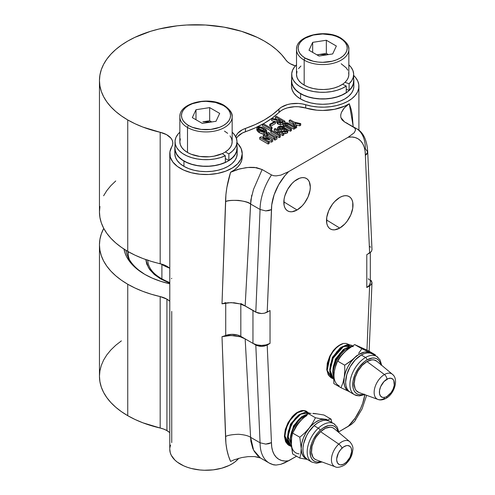 <?xml version="1.0" encoding="UTF-8"?>
<svg xmlns="http://www.w3.org/2000/svg" width="495" height="495" viewBox="0 0 495 495"><rect width="100%" height="100%" fill="white"/><g stroke="black" fill="none" stroke-linecap="round" stroke-linejoin="round"><path stroke-width="0.74" d="M307.556 459.614L304.747 456.879L303.584 454.274L302.99 451.143L302.996 447.598L303.602 443.774L306.492 435.891L308.67 432.135L314.059 425.712A22.133 12.777 120 0 0 307.5 459.583L311.77 462.052A22.133 12.777 -60 0 1 318.328 428.175L314.059 425.712L317.072 423.293L320.141 421.53L323.148 420.49L325.976 420.218L329.689 421.276M334.929 424.425A22.133 12.777 120 0 0 318.328 428.175A2.011 0.78 47.2 0 1 320.16 430.334A20.122 11.62 -60 0 1 338.104 431.912L336.823 428.738L335.282 426.944L333.314 425.799L330.994 425.341L328.42 425.589L322.895 428.132L320.16 430.334L317.58 433.051L313.279 439.591L311.726 443.161L310.105 450.227L310.637 456.303L311.695 458.667L313.242 460.455L315.21 461.606L317.524 462.064L320.97 461.588A20.122 11.62 -60 0 1 310.037 452.399A20.122 11.62 -60 0 1 320.16 430.334A2.011 0.78 -132.8 0 0 318.328 428.175A22.133 12.777 120 0 0 310.742 461.334M350.219 442.134A14.578 8.415 120 0 0 338.766 444.108A4.022 1.553 47.2 0 1 342.02 448.167A10.593 6.119 -60 0 1 351.357 448.569A10.593 6.119 -60 0 1 346.339 462.237L349.959 457.368L351.636 451.768L351.357 448.569L350.794 447.319L349.984 446.379L347.725 445.537L346.37 445.667L343.462 447.004L340.665 449.596L338.401 453.036L336.724 458.636L336.724 460.338L337.565 463.085L339.415 464.632L340.634 464.873L343.431 464.242L346.339 462.237A4.022 1.553 47.2 0 1 346.222 463.555A4.022 1.553 -132.8 0 0 346.339 462.237A10.593 6.119 -60 0 1 337.008 461.835A10.593 6.119 -60 0 1 342.02 448.167A4.022 1.553 -132.8 0 0 338.766 444.108A14.578 8.415 -60 0 1 349.724 441.658L334.187 428.627A18.111 10.457 120 0 0 320.568 431.671A18.111 10.457 120 0 0 311.702 448.074A18.111 10.457 120 0 0 316.169 459.83L335.22 466.779A14.578 8.415 -60 0 1 331.625 457.312A14.578 8.415 -60 0 1 338.766 444.108L320.568 431.671L338.766 444.108A14.578 8.415 120 0 0 334.36 466.364M361.282 354.995A22.133 12.777 120 0 0 346.822 374.505A22.133 12.777 120 0 0 350.213 392.238L348.27 390.623L346.822 388.334L345.931 385.457L345.634 382.109L346.822 374.505L350.213 366.677L355.292 359.834L361.282 354.995L364.339 353.585L367.271 352.916L369.975 353.022L372.351 353.9A22.133 12.777 120 0 0 361.282 354.995L365.551 357.464L361.282 354.995M364.072 394.379A22.133 12.777 -60 0 1 354.482 394.701A22.133 12.777 -60 0 1 351.091 376.967A22.133 12.777 -60 0 1 365.551 357.464A22.133 12.777 120 0 0 351.524 375.606A22.133 12.777 120 0 0 353.096 393.674M363.689 394.237A20.122 11.62 -60 0 1 352.842 382.604A20.122 11.62 -60 0 1 366.974 359.927A2.011 1.163 -120 0 0 365.551 357.464A2.011 1.163 60 0 1 366.974 359.927L364.196 361.845L359.067 367.259L355.144 374.059L353.015 381.206L353.015 387.616L353.826 390.233L355.144 392.312L356.914 393.785L359.067 394.583L361.529 394.676L364.196 394.076M393.191 375.086A14.578 8.415 120 0 0 384.448 374.542A4.022 2.326 60 0 1 386.892 379.207A10.593 6.119 -60 0 1 394.385 383.532A10.593 6.119 -60 0 1 386.892 396.507L391.056 392.646L393.123 389.064L394.243 385.302L393.816 380.55L393.123 379.455L391.056 378.26L388.352 378.526L384.027 381.521L380.661 386.644L379.547 390.413L379.547 393.785L380.661 396.26L382.734 397.454L385.432 397.188L386.892 396.507A4.022 2.326 60 0 1 386.069 398.345A4.022 2.326 -120 0 0 386.892 396.507A10.593 6.119 -60 0 1 379.399 392.182A10.593 6.119 -60 0 1 386.892 379.207A4.022 2.326 -120 0 0 384.448 374.542A14.578 8.415 -60 0 1 392.436 374.313L376.899 361.282A18.111 10.457 120 0 0 366.974 361.567A18.111 10.457 120 0 0 354.909 378.359A18.111 10.457 120 0 0 358.881 392.486L377.933 399.434A14.578 8.415 -60 0 1 374.74 388.061A14.578 8.415 -60 0 1 384.448 374.542L366.974 361.567L384.448 374.542A14.578 8.415 120 0 0 375.006 387.127A14.578 8.415 120 0 0 376.881 398.896M384.448 398.351A14.578 8.415 -60 0 1 377.933 399.434C380.191 400.356 382.895 399.997 386.063 398.351A4.022 2.326 60 0 1 384.448 398.351M125.934 250.309A70.426 40.658 0 0 0 145.542 274.793A70.426 40.658 180 0 1 125.934 250.309M123.954 248.911L124.994 252.97L126.726 256.948L132.159 264.528L135.816 268.049L144.818 274.385A72.437 41.821 180 0 1 123.985 249.084M166.933 299.159A20.122 11.62 180 0 1 169.785 301.232L166.933 299.159L166.933 430.594L166.933 299.159L160.176 296.585A96.587 55.762 180 0 1 127.747 284.241L127.747 415.682A96.587 55.762 0 0 0 160.176 428.026L160.176 296.585A20.122 11.62 180 0 1 166.933 299.159M169.785 432.667A20.122 11.62 0 0 0 166.933 430.594L163.783 429.115L142.876 422.804L134.999 419.463L127.747 415.682L127.747 284.241A96.587 55.762 180 0 1 99.458 244.808A96.587 55.762 180 0 1 103.746 228.381L101.314 233.931L99.922 239.345L99.458 244.808L99.922 250.278L101.314 255.692L103.616 261.001L106.809 266.149L110.861 271.099L115.737 275.789L121.38 280.189L127.747 284.241L134.999 288.022L142.876 291.363L151.297 294.228L160.176 296.585L160.176 428.026A20.122 11.62 0 0 1 166.933 430.594L169.785 432.667M171.74 311.417L171.74 442.579M99.458 244.808L99.458 376.25A96.587 55.762 0 0 0 127.747 415.682L121.38 411.623L115.737 407.23L110.861 402.534L106.809 397.59L103.616 392.436L101.314 387.127L99.922 381.713L99.458 376.25L99.922 370.786L101.314 365.372L103.616 360.063L106.809 354.909L110.861 349.965L115.737 345.269L121.38 340.876M331.056 377.747L329.2 375.965L327.634 372.704L327.133 369.883L327.863 362.507L330.165 356.375L329.794 356.159L327.3 363.082L326.756 369.66L328.272 374.913L331.242 377.852M332.665 378.428L331.644 378.056L326.756 369.66L329.794 356.159L330.165 356.375L332.628 352.223L336.272 347.911L339.861 345.077L343.412 343.456L346.215 343.412L349.13 344.631L346.215 343.412L343.412 343.456C340.931 344.192 338.555 345.677 336.272 347.911L332.628 352.223L330.165 356.375L327.189 370.439L332.832 378.582L332.077 378.298M333.741 377.283L332.782 373.137L335.814 359.636L344.78 348.82L351.877 346.351L349.829 346.531L344.78 348.82L339.848 353.411L335.814 359.636L336.65 360.119L333.785 367.698L333.253 371.361L333.772 376.627A19.169 11.063 -60 0 1 336.65 360.119L335.814 359.636C334.936 361.109 334.051 363.677 333.154 367.358L332.758 372.834L333.797 377.4M331.285 376.652L333.71 379.269L329.769 371.399L332.801 357.897L330.314 364.821L329.769 371.399L331.285 376.652M353.325 346.574L343.592 346.395L333.178 358.12L330.091 370.47L333.71 379.22L331.706 376.949L330.14 371.572L330.654 365.18L333.178 358.12L332.801 357.897L333.178 358.12L337.058 352.081L342.002 347.397L346.915 345.071L349.687 344.867L352.1 345.64L351.184 345.145L346.816 344.792L341.767 347.075L336.835 351.673L332.801 357.897L341.767 347.075L351.184 345.145L352.496 345.949M350.045 347.614L345.993 349.519L343.363 351.506L340.869 354.005L336.65 360.119A19.169 11.063 -60 0 1 350.039 347.614M351.611 345.386L352.793 346.11M290.522 446.162L287.861 444.615L286.432 442.858L285.126 439.492L284.774 436.559L285.281 431.275L286.784 426.35L289.297 421.369L293.114 416.351L297.575 412.644L297.198 412.428C296.016 413.04 294.346 414.47 292.199 416.722L287.991 422.761L285.238 429.641L284.396 436.336L285.615 441.837L288.931 445.432L284.396 436.336L287.991 422.761L297.198 412.428L300.743 410.813L297.198 412.428L297.575 412.644L290.546 419.482L286.067 428.33L284.804 437.221L287.818 444.578M289.117 445.543L288.746 445.327M290.41 439.189L290.714 442.493A19.169 11.063 -60 0 1 304.054 416.388L303.218 415.905C302.055 416.437 300.211 418.077 297.681 420.824L294.191 425.91L291.71 431.603L290.41 439.189M291.475 446.898L287.409 438.075L291.004 424.5L300.211 414.167L309.604 413.115L305.205 412.255L300.211 414.167L300.583 414.383L293.176 421.765L288.876 430.724L287.96 440.284L291.468 446.849L289.043 443.873L287.781 438.23L288.597 431.733L291.406 424.673L295.49 418.789L300.583 414.383L300.211 414.167C299.023 414.779 297.359 416.208 295.212 418.461L291.004 424.5L288.251 431.38L287.409 438.075L288.628 443.576L291.753 447.065M308.218 413.993L303.218 415.905L304.054 416.388A19.169 11.063 -60 0 1 306.17 415.361M300.583 414.383L305.421 412.496L309.412 412.997M337.739 360.614A17.102 9.875 120 0 0 335.134 367.599L337.739 360.614L341.507 355.156L344.031 352.669A17.102 9.875 120 0 0 337.739 360.614M301.071 420.23A17.102 9.875 120 0 0 293.486 431.349L297.334 424.302L301.071 420.23M342.806 353.993L346.976 349.977L354.68 344.588L361.845 348.728L373.026 353.906L368.373 352.056L364.722 352.044L358.677 354.562L354.661 357.761A22.133 12.777 -60 0 1 369.988 352.582A22.133 12.777 -60 0 1 371.46 353.467L354.68 344.588L368.175 350.683L375.334 354.822L373.026 353.906L375.334 354.822L375.383 355.651L375.334 354.822L368.175 350.683L354.68 344.588L349.414 348.072L344.699 352.013L340.739 356.394L337.522 361.047L340.739 356.394L344.699 352.013A22.133 12.777 120 0 0 337.93 361.059M312.834 413.387L314.727 413.511L312.834 413.387M308.298 413.616L311.145 413.375L308.298 413.616L315.464 417.755L312.617 423.157L305.792 433.038L303.305 438.217L301.746 443.483L301.208 448.464L301.746 452.838L303.305 456.291L306.683 459.032A22.133 12.777 -60 0 1 301.208 448.464A22.133 12.777 -60 0 1 309.035 428.299A22.133 12.777 -60 0 1 324.689 419.259L320.915 419.636L318.904 420.335L314.82 422.693L310.872 426.189L304.71 432.995L299.815 437.227L301.208 448.464L300.83 453.531L299.815 458.092L307.197 459.397L299.815 458.092L300.83 453.531L301.208 448.464L299.815 437.227L304.71 432.995L309.035 428.299L312.617 423.157L315.464 417.755L320.358 418.69L315.464 417.755L308.298 413.616L303.404 417.848L299.079 422.544L295.496 427.686L292.65 433.088L299.815 437.227L292.65 433.088L291.629 437.648L291.252 442.716L292.65 453.958L299.815 458.092L292.65 453.958L291.351 445.432L291.629 437.648L292.65 433.088L297.179 425.081L301.158 420.131L308.298 413.616M168.362 282.534L169.785 283.053L168.362 282.534A2.011 0.903 -69.2 0 1 169.08 282.298A2.011 0.903 110.8 0 0 168.362 282.534L160.696 278.951L154.397 274.57L149.688 269.565L146.767 264.126L145.79 259.572L148.512 267.795L154.162 274.366L168.362 282.534M161.896 264.528L161.896 278.957L161.896 264.528L169.476 268.092A48.293 27.881 180 0 1 161.896 264.528A48.293 27.881 180 0 1 160.813 263.885L161.896 264.528M353.665 74.436A30.987 17.888 180 0 1 349.105 83.773L349.105 90.35L346.253 89.335L349.105 90.35A30.987 17.888 0 0 0 353.665 81.007L353.665 74.436A30.987 17.888 180 0 0 348.839 64.845L351.122 67.339L352.941 70.593L353.659 73.99L353.238 77.399L351.704 80.704L349.105 83.773L344.99 82.319A26.161 15.104 180 0 1 342.577 84.237A26.161 15.104 0 0 0 344.99 82.319A26.161 15.104 0 0 0 348.839 74.436L348.839 49.463A26.161 15.104 180 0 1 332.689 63.416A26.161 15.104 180 0 1 304.184 60.143L304.184 85.115A26.161 15.104 0 0 0 342.577 84.237L346.253 86.05L341.996 88.426L337.027 90.288L331.539 91.575L325.729 92.237L319.807 92.249L313.991 91.606L308.484 90.338L303.503 88.487L299.221 86.124L295.8 83.339L293.356 80.221L291.982 76.892L291.734 73.477L292.613 70.098L294.593 66.874L296.517 64.845A30.987 17.888 180 0 0 291.691 74.436A30.987 17.888 180 0 0 311.961 91.222A30.987 17.888 180 0 0 346.253 86.05L346.253 92.621L346.253 86.05L342.577 84.237L338.679 86.384L334.1 88.023L329.039 89.081L323.711 89.527L318.335 89.329L313.149 88.5L308.36 87.077L304.184 85.115L304.184 60.143A26.161 15.104 0 0 0 331.037 63.775A26.161 15.104 0 0 0 348.598 51.492M341.173 38.783A26.161 15.104 180 0 1 348.839 49.463C349.377 45.967 346.717 42.162 340.838 38.047A1.609 0.928 120 0 0 340.034 38.127A24.552 14.176 180 0 1 340.034 58.169A24.552 14.176 180 0 1 305.316 58.169A1.609 0.928 120 0 0 304.184 60.143A1.609 0.928 -60 0 1 305.316 58.169A24.552 14.176 180 0 1 305.316 38.127A24.552 14.176 180 0 1 340.034 38.127A1.609 0.928 -60 0 1 340.838 38.047A1.609 0.928 -60 0 1 341.173 38.783M319.504 54.45L327.381 54.753L322.678 54.209L316.942 54.846L326.341 53.392L319.504 54.45M291.487 81.007A31.191 18.006 180 0 0 300.626 93.741L305.347 95.981L310.742 97.645L316.596 98.666L322.678 99.012L328.76 98.666L334.614 97.645L340.003 95.981L344.73 93.741L348.61 91.012L351.493 87.9L353.269 84.521L353.869 81.007L353.665 78.965A31.191 18.006 180 0 1 353.869 81.007A31.191 18.006 180 0 1 334.614 97.645A31.191 18.006 180 0 1 300.626 93.741L300.626 98.994A31.191 18.006 0 0 0 334.614 102.898A31.191 18.006 0 0 0 353.869 86.266L353.269 89.774L351.493 93.153L348.61 96.265L344.73 98.994L340.003 101.234L334.614 102.898L328.76 103.925L322.678 104.272L316.596 103.925L310.742 102.898L305.347 101.234L300.626 98.994L300.626 93.741L296.746 91.012L293.863 87.9L292.087 84.521L291.487 81.007L291.691 78.965A31.191 18.006 180 0 0 291.487 81.007L291.487 86.266A31.191 18.006 0 0 0 300.626 98.994L296.746 96.265L293.863 93.153L292.087 89.774L291.487 86.266M284.068 131.02L285.924 131.194M264.342 41.085A96.587 55.762 180 0 1 285.726 59.808L281.643 54.679L276.68 49.816L270.895 45.268L264.342 41.085L257.32 37.41L241.572 31.334L224.08 27.151L205.512 25.016L186.578 25.016L177.204 25.82L159.081 28.995L150.511 31.334L134.77 37.41L127.747 41.085L121.38 45.138L115.737 49.531L110.861 54.227L106.809 59.171L103.616 64.325L101.314 69.634L99.922 75.048L99.458 80.512A96.587 55.762 180 0 1 159.081 28.995A96.587 55.762 180 0 1 264.342 41.085M127.747 119.945A96.587 55.762 180 0 1 99.458 80.512L99.922 85.982L101.314 91.396L103.616 96.698L106.809 101.852L110.861 106.802L115.737 111.493L121.38 115.892L127.747 119.945L127.747 251.38L127.747 119.945L134.999 123.725L142.876 127.067L160.176 132.289A96.587 55.762 180 0 1 127.747 119.945M99.458 80.512L99.458 211.953A96.587 55.762 0 0 0 127.747 251.38L134.999 255.166L142.876 258.508L151.297 261.372L163.573 264.738L166.58 266.1L169.785 268.37A20.122 11.62 0 0 0 160.176 263.73L160.176 132.289A20.122 11.62 180 0 1 172.829 143.08A20.122 11.62 180 0 1 171.74 146.842L169.909 151.897L170.274 157.051L172.817 162.001L177.377 166.438L183.688 170.094L191.355 172.749L199.912 174.24L208.847 174.469L217.602 173.436L225.652 171.19L232.508 167.879L237.749 163.697L241.053 158.901L242.222 153.784L241.189 148.661L238.008 143.835A20.122 11.62 180 0 1 236.994 142.541L238.008 143.835A36.222 20.914 180 0 1 242.222 153.623A36.222 20.914 180 0 1 206.007 174.537A36.222 20.914 180 0 1 169.785 153.623A36.222 20.914 180 0 1 171.74 146.842L172.631 144.701L172.804 142.498L172.254 140.314L170.998 138.235L166.58 134.659L160.176 132.289L160.176 263.73A96.587 55.762 0 0 1 127.747 251.38L121.38 247.327L115.737 242.934L110.861 238.237L106.809 233.294L103.616 228.139L101.314 222.83L99.922 217.416L99.458 211.953L99.922 206.483M295.447 65.897A20.122 11.62 180 0 1 290.181 63.706A20.122 11.62 180 0 1 285.726 59.808L287.607 61.887L290.181 63.706L295.447 65.897M339.749 228.065A18.73 10.816 -60 0 1 330.184 228.869A18.73 10.816 -60 0 1 327.572 213.797A18.73 10.816 -60 0 1 339.749 197.474A18.73 10.816 -60 0 1 348.907 196.435A18.73 10.816 -60 0 1 352.044 211.371A18.73 10.816 -60 0 1 339.749 228.065L326.514 219.947L339.749 228.065L344.823 223.975L347.113 221.24L350.763 214.91L352.743 208.253L352.743 202.288L351.988 199.856L350.763 197.913L349.117 196.552L347.113 195.803L344.823 195.717L342.336 196.28L339.749 197.474L334.682 201.57L332.393 204.305L328.736 210.635L326.762 217.286L326.762 223.257L327.517 225.689L328.736 227.626L330.388 228.993L332.393 229.736L334.682 229.829L339.749 228.065M297.068 209.991A18.73 10.816 -60 0 1 287.496 210.796A18.73 10.816 -60 0 1 284.885 195.723A18.73 10.816 -60 0 1 297.068 179.407A18.73 10.816 -60 0 1 306.226 178.361A18.73 10.816 -60 0 1 309.356 193.297A18.73 10.816 -60 0 1 297.068 209.991L283.827 201.873L297.068 209.991L302.136 205.901L304.425 203.167L308.082 196.837L310.056 190.185L310.309 187.054L309.307 181.783L308.082 179.846L306.43 178.478L304.425 177.736L302.136 177.643L299.648 178.206L294.482 181.189L292.001 183.496L287.7 189.294L284.829 195.909L284.074 199.213L284.074 205.184L284.829 207.615L286.054 209.552L287.7 210.919L289.705 211.662L292.001 211.755L297.068 209.991M202.832 121.813L210.703 122.11L206.007 121.572L202.832 121.813L209.67 120.755L209.67 107.613L219.681 113.392L216.018 121.287L202.337 123.404L192.326 117.624L195.989 109.729L209.67 107.613L195.989 109.729L192.326 117.624L202.337 123.404L216.018 121.287L219.681 113.392L209.67 107.613L209.67 120.755L202.832 121.813M180.347 138.847L179.846 141.793L180.347 144.744L181.838 147.572L184.251 150.183L187.506 152.472L187.506 127.5L187.506 152.472A26.161 15.104 0 0 0 222.304 153.605A26.161 15.104 0 0 0 225.305 151.99A26.161 15.104 0 0 0 232.161 141.793L232.161 116.82C232.706 113.324 230.039 109.519 224.167 105.404A1.609 0.928 -60 0 1 224.501 106.14A26.161 15.104 180 0 1 232.161 116.82A26.161 15.104 180 0 1 216.012 130.773A26.161 15.104 180 0 1 187.506 127.5A1.609 0.928 -60 0 1 188.644 125.532A24.552 14.176 180 0 1 188.644 105.484A24.552 14.176 180 0 1 223.363 105.484A1.609 0.928 -60 0 1 224.167 105.404A1.609 0.928 120 0 0 223.363 105.484A24.552 14.176 180 0 1 223.363 125.532A24.552 14.176 180 0 1 188.644 125.532A1.609 0.928 120 0 0 187.506 127.5A26.161 15.104 0 0 0 214.366 131.132A26.161 15.104 0 0 0 231.926 118.85M183.948 161.098L183.948 166.357A31.191 18.006 0 0 0 217.942 170.261A31.191 18.006 0 0 0 237.192 153.623L236.591 157.138L234.822 160.516L231.938 163.628L228.059 166.357L223.332 168.597L217.942 170.261L212.089 171.289L206.007 171.629L199.918 171.289L194.071 170.261L188.675 168.597L183.948 166.357L183.948 161.098A31.191 18.006 180 0 1 174.815 148.37A31.191 18.006 180 0 1 175.013 146.328L174.815 148.37L175.416 151.878L177.191 155.257L180.069 158.369L183.948 161.098L188.675 163.338L194.071 165.002L199.918 166.029L206.007 166.376L212.089 166.029L217.942 165.002L223.332 163.338L228.059 161.098L231.938 158.369L234.822 155.257L236.591 151.878L237.192 148.37A31.191 18.006 180 0 1 217.942 165.002A31.191 18.006 180 0 1 183.948 161.098M236.994 146.328A31.191 18.006 180 0 1 237.192 148.37L236.994 146.322M169.785 153.623L169.785 449.361A36.222 20.914 0 0 0 198.087 469.767A36.222 20.914 0 0 0 238.763 458.283L235.348 461.618L232.508 463.611L229.259 465.393L221.748 468.196L213.277 469.848L204.367 470.25L199.912 469.972L191.355 468.487L187.376 467.292L183.688 465.832L177.377 462.175L174.859 460.034L171.282 455.307L170.274 452.789L169.785 449.324M169.909 447.629L170.552 445.073M368.286 253.613L371.374 251.522L371.986 249.622L367.717 151.909M370.631 247.16L369.629 246.454M115.737 180.972L110.861 185.662L106.809 190.612L103.616 195.766M171.74 278.283A36.222 20.914 0 0 0 171.505 278.691M254.789 311.398L240.824 303.522L245.161 306.028L240.131 303.905L245.161 306.028L250.612 204.027C248.335 202.412 244.32 201.205 238.553 200.401C231.951 200.203 227.613 200.617 225.547 201.638C225.689 192.32 227.372 182.531 230.577 172.272L239.636 168.888L247.902 167.477L256.552 167.656L262.14 169.544L253.508 189.393L250.86 199.949L245.161 306.028L255.804 312.172L258.415 313.18L261.496 313.533L264.578 313.174L268.203 311.398M225.72 302.606A36.222 20.914 180 0 1 222.008 303.819L231.091 302.624L240.131 303.905L234.215 302.779L227.985 302.748L222.008 303.819L225.547 201.638C228.9 199.151 247.785 200.475 250.612 204.027L260.073 209.484L265.759 210.895L268.841 210.592L271.458 209.639A36.222 20.914 -60 0 1 288.647 171.629L280.844 175.125L276.086 175.886L273.624 175.7L271.507 174.952A44.272 25.561 120 0 0 260.073 209.484L255.804 312.172L261.496 313.533L264.578 313.174L267.195 312.166L271.458 209.639L265.759 210.895L260.073 209.484L255.804 312.172L252.957 310.526L252.957 343.388L240.824 336.383L240.824 304.128L240.824 336.383A12.072 6.973 0 0 0 225.72 335.468L225.72 303.014L225.72 335.468L231.505 334.354L237.489 335.022L240.824 336.383L252.957 343.388A12.072 6.973 0 0 0 270.035 343.388L270.035 310.526L267.195 312.166L271.743 204.899L274.119 194.813L278.691 184.709L285.015 175.564L288.647 171.629L280.844 175.125L276.086 175.886L273.624 175.7L271.507 174.952L262.14 169.544L254.418 167.397L250.074 167.329L245.78 167.712L237.674 169.432L230.577 172.272L234.593 169.748L237.841 166.883L240.236 163.746L241.708 160.429L242.222 156.903A36.222 20.914 0 0 1 230.577 172.272L226.908 187.308L225.918 194.566L222.008 303.819A36.222 20.914 180 0 0 225.72 302.606M174.815 153.623A31.191 18.006 0 0 0 183.948 166.357L180.069 163.628L177.191 160.516L175.416 157.138L174.815 153.623L174.815 148.37M230.057 135.859L231.573 138.6L232.155 141.459L231.79 144.33L230.491 147.108L228.306 149.688L225.305 151.99L228.869 153.871L232.433 151.136L235.026 148.067L236.56 144.763L236.981 141.347L236.27 137.957L234.451 134.702L232.161 132.202A30.987 17.888 180 0 1 236.994 141.793A30.987 17.888 180 0 1 228.869 153.871L225.305 151.99A26.161 15.104 180 0 1 222.304 153.605L225.318 155.789L225.318 162.36L220.355 164.222L214.867 165.509L209.051 166.172L203.129 166.184L197.313 165.54L191.812 164.272L186.832 162.422L182.55 160.058L179.122 157.268L176.678 154.149L175.31 150.827L175.013 148.302M236.981 147.925L236.56 151.334L235.026 154.638L232.433 157.707L228.869 160.442L225.318 158.567L228.869 160.442A30.987 17.888 0 0 0 236.994 148.37L236.994 141.793M175.013 141.793L175.013 148.37A30.987 17.888 0 0 0 192.555 164.482A30.987 17.888 0 0 0 225.318 162.36L225.318 155.789A30.987 17.888 180 0 1 192.555 157.911A30.987 17.888 180 0 1 175.013 141.793A30.987 17.888 180 0 1 179.846 132.202L177.922 134.232L175.942 137.455L175.063 140.834L175.31 144.255L176.678 147.578L179.122 150.697L182.55 153.487L186.832 155.851L191.812 157.701L197.313 158.969L203.129 159.607L209.051 159.6L214.867 158.938L220.355 157.651L225.318 155.789L222.304 153.605L213.939 156.185L209.292 156.779L199.825 156.47L191.169 154.236L187.506 152.472A26.161 15.104 0 0 1 179.846 141.793L179.846 116.82A26.161 15.104 180 0 0 187.506 127.5A26.161 15.104 0 0 1 180.081 114.791M228.869 153.871L228.869 160.442L228.869 153.871M227.675 133.334L224.501 131.119M188.644 125.532L192.363 127.295L201.218 129.412L210.796 129.412L219.644 127.295L223.363 125.532L226.413 123.385L228.684 120.935L230.082 118.274L230.552 115.508L230.082 112.742L228.684 110.082L226.413 107.632L223.363 105.484L215.399 102.416L206.007 101.333L201.218 101.605L192.363 103.721L188.644 105.484L185.594 107.632L183.323 110.082L181.925 112.742L181.455 115.508L181.925 118.274L183.323 120.935L185.594 123.385L188.644 125.532M195.989 119.741L195.989 109.729L195.989 119.741M211.742 121.949L209.67 120.755L211.742 121.949M258.563 129.282L260.358 129.331M261.001 129.517L264.701 131.577M258.384 128.935L258.384 127.722L258.081 128.199L260.426 130.507L264.373 131.831L265.506 131.181L263.204 128.898L259.207 127.549L258.384 127.722L258.384 128.935M258.384 129.362L259.207 129.189L259.207 127.549L259.207 129.189L263.204 130.544L263.204 128.898L263.204 130.544L264.912 131.769M256.886 130.408L256.825 128.372L257.561 127.246L259.51 126.819L264.2 128.323L266.762 131.008L266.762 132.648L266.762 131.008L266.025 132.134L266.025 133.774L266.762 132.648L266.595 133.254L266.025 133.774L266.025 132.134L264.07 132.561L264.07 134.201L266.025 133.774L264.07 134.201L264.07 132.561L259.423 131.082L259.423 132.722L264.07 134.201L262.74 134.065L259.423 132.722L259.423 131.082L256.825 128.372L256.825 130.018L259.423 132.722L257.685 131.503M264.2 128.323L261.608 127.159L259.51 126.819L257.561 127.246L256.825 128.372L257.685 129.857L259.423 131.082L264.07 132.561L266.025 132.134L266.762 131.008L266.254 129.876L264.2 128.323M264.373 131.831L260.011 130.259L258.328 128.861L258.149 127.939L260.079 127.63L263.606 129.145L265.481 131.014L265.202 131.658L264.373 131.831M263.495 123.824L270.227 127.71L271.501 126.974L272.015 127.271L271.186 127.982L271.452 129.003L270.932 129.3L262.468 124.418L263.495 123.824L270.227 127.71L271.501 126.974L272.015 127.271L272.015 128.917L272.015 127.271L271.081 128.341L271.452 130.643L271.452 129.003L270.932 129.3L270.932 130.946L271.452 130.643L270.932 130.946L270.932 129.3L262.468 124.418L262.468 126.058L270.932 130.946L262.468 126.058L262.468 124.418L263.495 123.824M270.449 124.715L269.732 124.301L274.682 121.442L275.399 121.857L270.449 124.715L269.732 124.301L269.732 125.94L270.449 126.355L270.449 124.715L270.449 126.355L275.399 123.502L275.399 121.857L275.399 123.502L270.449 126.355L269.732 125.94L269.732 124.301L274.682 121.442L275.399 121.857L270.449 124.715M279.081 121.925L280.176 121.294L281.612 122.123L280.176 121.294L280.176 119.654L280.176 121.294L279.081 121.925L280.523 122.308L283.084 121.331L280.176 119.654L278.394 121.133L278.951 121.85L278.524 120.724L278.914 120.378L278.914 121.826L278.914 120.378L280.176 119.654L283.084 121.331L280.974 122.277L279.093 121.931M277.311 122.147L277.095 122.927L277.528 123.744L279.953 124.74L282.738 124.127L282.738 122.482L280.263 123.113L280.263 124.752L280.263 123.113L278.091 122.506L278.091 124.152L280.95 124.715L284.934 122.859L284.934 121.213L284.934 122.859L282.738 124.127L282.738 122.482L284.934 121.213L282.212 122.741L280.263 123.113L278.091 122.506L277.095 121.281L277.095 122.927L278.091 124.152L278.091 122.506L277.089 121.126L277.095 122.927L277.311 120.502L271.712 119.078L271.712 120.718L274.638 121.467L271.712 120.718L271.712 119.078L272.757 118.478L278.14 119.877L279.353 119.177L275.449 116.925L275.449 118.565L277.379 119.685L275.449 118.565L275.449 116.925L276.476 116.331L284.934 121.213L276.476 116.331L275.449 116.925L279.353 119.177L278.14 119.877L272.757 118.478L271.712 119.078L277.311 120.502L277.095 121.281M274.787 121.504L277.089 122.092L274.787 121.504M268.172 142.393L259.708 137.511L260.927 136.806L269.558 139.138L263.222 135.482L264.25 134.888L272.714 139.769L271.47 140.487L262.857 138.142L269.2 141.799L268.172 142.393L259.708 137.511L259.708 139.151L268.172 144.039L268.172 142.393L268.172 144.039L269.2 143.445L269.2 141.799L269.2 143.445L268.172 144.039L259.708 139.151L259.708 137.511L260.927 136.806L269.558 139.138L263.222 135.482L263.222 137.121L264.268 137.721L263.222 137.121L263.222 135.482L264.25 134.888L272.714 139.769L272.714 141.415L272.714 139.769L271.47 140.487L271.47 142.133L272.714 141.415L271.47 142.133L271.47 140.487L262.857 138.142L269.2 141.799L268.172 142.393M268.234 141.248L271.47 142.133L268.234 141.248M267.956 133.848L274.434 137.591L273.958 137.864L274.985 138.458L276.94 137.332L275.913 136.738L275.461 136.997L268.983 133.254L269.428 132.994L268.401 132.4L266.446 133.532L267.473 134.126L267.956 133.848L267.473 134.126L267.473 135.766L267.956 135.494L267.956 133.848L267.956 135.494L273.958 138.959L267.956 135.494L267.473 135.766L267.473 134.126L266.446 133.532L266.446 135.172L267.473 135.766L266.446 135.172L266.446 133.532L268.401 132.4L269.428 132.994L269.428 133.514L269.428 132.994L268.983 133.254L275.461 136.997L275.913 136.738L276.94 137.332L276.94 138.977L276.94 137.332L274.985 138.458L274.985 140.104L276.94 138.977L274.985 140.104L274.985 138.458L273.958 137.864L273.958 139.51L274.985 140.104L273.958 139.51L273.958 137.864L274.434 137.591L267.956 133.848M275.319 128.496L283.784 133.378L282.756 133.972L279.372 132.017L276.928 133.433L280.312 135.383L279.285 135.976L270.821 131.095L271.848 130.501L276.105 132.957L278.549 131.546L274.292 129.09L275.319 128.496L283.784 133.378L283.784 135.024L283.784 133.378L282.756 133.972L282.756 135.618L283.784 135.024L282.756 135.618L282.756 133.972L279.372 132.017L279.372 133.662L282.756 135.618L279.372 133.662L279.372 132.017L276.928 133.433L280.312 135.383L280.312 137.028L280.312 135.383L279.285 135.976L279.285 137.622L280.312 137.028L279.285 137.622L279.285 135.976L270.821 131.095L270.821 132.734L279.285 137.622L270.821 132.734L270.821 131.095L271.848 130.501L276.105 132.957L278.549 131.546L274.292 129.09L274.292 130.73L277.126 132.363L274.292 130.73L274.292 129.09L275.319 128.496M278.345 134.25L279.372 133.662L278.345 134.25M280.312 131.373L281.278 131.305L281.278 129.665L278.629 129.288L277.547 127.908L278.635 126.584L280.801 125.978L283.579 126.782L282.583 127.357L280.801 126.732L279.588 127.029L278.895 127.834L279.502 128.638L284.668 128.558L286.921 129.009L287.88 130.315L287.05 131.491L285.058 132.041L282.626 131.342L283.623 130.767L285.145 131.243L286.184 130.989L286.617 130.389L286.098 129.641L284.408 129.362L284.408 131.008L284.408 129.362L280.572 129.733L278.629 129.288L277.621 128.292L277.726 127.357L280.492 125.99L283.579 126.782L282.583 127.357L281.197 126.763L279.737 126.949L278.908 127.716L279.502 128.638L285.281 128.558L287.663 129.597L287.861 130.476L287.409 131.237L285.058 132.041L282.626 131.342L283.623 130.767L285.962 131.101L286.593 130.556L286.221 129.715L284.86 129.356L281.278 129.665L281.278 131.305L283.06 131.095M278.629 129.288L278.629 130.408L278.629 129.288M277.621 129.938L277.547 127.908L277.577 129.795M283.579 126.782L283.579 128.422L283.579 126.782M283.152 128.669L283.579 128.422L283.152 128.669M282.583 127.357L282.583 128.725L282.583 127.357M282.193 127.135L282.193 128.762L282.193 127.135M280.801 128.372L282.193 128.774L280.801 128.372L280.801 126.732L280.801 128.372L279.588 128.675L279.588 127.029L279.588 128.675L280.801 128.372M283.784 133.508L285.058 133.687L285.058 132.041L285.058 133.687L287.05 133.136L287.05 131.491L287.05 133.136L287.88 131.955L287.88 130.315M282.626 131.342L282.626 132.709L282.626 131.342M286.098 129.641L286.098 131.033L286.098 129.641M279.861 131.342L286.098 131.28M283.14 126.615L283.06 124.573L284.149 123.397L286.228 122.748L288.69 123.379L294.896 126.968L293.869 127.555L287.378 123.824L285.101 123.948L284.545 124.53L284.866 125.148L291.425 128.972L290.398 129.56L283.734 125.681L283.078 124.771L283.406 123.929L285.646 122.803L287.57 122.915L294.896 126.968L293.869 127.555L293.869 129.201L294.896 128.607L294.896 126.968L294.896 128.607L293.869 129.201L293.869 127.555L287.663 123.973L287.663 125.619L293.869 129.201L287.663 125.619L287.663 123.973L286.358 123.571L286.358 125.216L287.663 125.619L286.358 125.216L286.358 123.571L285.145 123.923L285.145 125.34L285.101 123.948L285.101 125.315L285.101 123.948L284.538 124.622L285.213 125.383L291.425 128.972L291.425 130.612L291.425 128.972L290.398 129.56L290.398 131.206L291.425 130.612L290.398 131.206L290.398 129.56L284.186 125.978L284.186 127.623L285.992 128.663L284.186 127.623L284.186 125.978L283.06 124.573L283.103 126.503M285.145 125.569L286.358 125.216L285.269 125.495M287.694 129.647L290.398 131.206L287.694 129.647M299.729 124.177L294.735 123.094L296.647 125.953L295.651 126.528L293.089 122.698L289.228 120.464L290.256 119.877L294.117 122.104L300.725 123.595L299.729 124.177L294.735 123.094L296.647 125.953L296.647 127.599L296.647 125.953L295.651 126.528L295.651 128.174L296.647 127.599L295.651 128.174L295.651 126.528L293.089 122.698L293.089 124.338L294.81 126.912L293.089 124.338L293.089 122.698L289.228 120.464L289.228 122.11L293.089 124.338L289.228 122.11L289.228 120.464L290.256 119.877L294.117 122.104L300.725 123.595L300.725 125.241L300.725 123.595L299.729 124.177L299.729 125.817L299.729 124.177M295.998 124.988L299.729 125.817L300.725 125.241L299.729 125.817L295.998 124.988M294.896 127.048L295.651 128.174L294.896 127.048M356.196 128.434A44.272 25.561 -60 0 1 365.366 148.698L367.723 152.027C366.999 139.813 363.157 131.948 356.196 128.434L344.563 121.956L353.931 127.37A44.272 25.561 -60 0 1 356.196 128.434A44.272 25.561 120 0 0 353.931 127.37L355.218 128.582L355.546 130.006L354.222 132.759L348.171 137.263A36.222 20.914 -60 0 1 365.366 155.424L367.111 153.852L367.723 152.027L365.366 155.424L369.623 253.032L371.374 251.522L371.986 249.74M347.669 123.515L344.563 121.956L342.064 119.92L340.845 117.513L340.721 115.007L341.377 112.532L343.419 108.98L346.568 105.701L349.284 103.74L353.152 126.058M251.745 195.179L250.612 204.02L260.073 209.484A44.272 25.561 -60 0 1 271.507 174.952L262.14 169.544M235.83 136.936A20.122 11.62 180 0 1 245.489 128.415L255.371 124.517L264.342 119.945L272.262 114.766L279.013 109.061A20.122 11.62 180 0 1 305.718 104.742L305.718 108.028A20.122 11.62 0 0 0 279.013 112.346L279.013 109.061A96.587 55.762 180 0 1 245.489 128.415L245.489 131.701A96.587 55.762 0 0 0 279.013 112.346L279.013 109.061L281.271 107.279L287.31 104.612L290.874 103.82L298.448 103.455L302.191 103.9L311.646 106.184L317.92 106.994L324.343 107.155L330.71 106.654L336.829 105.515L342.497 103.764L347.546 101.469L351.809 98.691L355.156 95.523L357.477 92.058L358.708 88.419L358.795 84.707L357.749 81.044L355.602 77.548L353.665 75.438A36.222 20.914 180 0 1 358.9 86.266A36.222 20.914 180 0 1 305.718 104.742L305.718 108.028L316.936 110.199L322.858 110.459L334.515 109.315L344.916 106.054L349.284 103.74L344.341 107.854L341.377 112.532M235.738 137.431L236.412 135.265L237.786 133.204L242.408 129.721L245.489 128.415L245.489 131.701A20.122 11.62 0 0 0 236.449 138.47M237.786 136.49L242.408 133.007L255.371 127.803L264.342 123.23L272.262 118.051L281.271 110.571L284.068 109.067L287.31 107.898L294.63 106.716L298.448 106.741L305.718 108.028A36.222 20.914 0 0 0 349.284 103.74L351.079 109.086L352.254 114.945L353.164 126.559M340.845 117.513L344.563 121.956L354.698 127.939L355.546 130.006L354.222 132.759L348.171 137.263L288.647 171.629L348.171 137.263L351.809 137.004L355.15 137.536L358.132 138.847L360.663 140.908L362.699 143.674L364.178 147.071L365.075 151.018L365.366 155.424L369.623 253.032L366.789 254.665L366.789 287.527A12.072 6.973 0 0 0 370.322 282.602L369.406 285.269L366.789 287.527L369.623 285.887L366.956 350.095L369.623 285.887L366.789 287.527L366.789 254.665M265.537 130.853L265.116 130.544M284.365 133.638L286.846 133.248L287.873 131.775M277.175 123.267L277.386 123.595M348.653 72.654L348.808 75.172L348.232 77.665L346.946 80.072L344.99 82.319L349.105 83.773L349.105 90.35L351.704 87.275L353.238 83.971L353.659 80.561M291.691 80.945L291.982 83.463L293.356 86.792L295.8 89.911L299.221 92.701L303.503 95.059L308.484 96.909L313.991 98.177L319.807 98.821L325.729 98.808L331.539 98.152L337.027 96.865L341.996 94.997L346.253 92.621A30.987 17.888 0 0 1 311.961 97.793A30.987 17.888 0 0 1 291.691 81.007L291.691 74.436M300.929 66.045L298.51 68.656M297.019 71.49L296.517 74.436L297.019 77.381L298.51 80.215L300.929 82.826L304.184 85.115A26.161 15.104 0 0 1 296.517 74.436L296.517 49.463A26.161 15.104 180 0 0 304.184 60.143A26.161 15.104 0 0 1 296.759 47.433M347.781 70.191L346.215 67.84L341.173 63.756M328.414 54.592L326.341 53.392L326.341 40.25L336.359 46.029L332.689 53.93L319.015 56.046L308.998 50.261L312.667 42.366L312.667 52.377L312.667 42.366L308.998 50.261L319.015 56.046L332.689 53.93L336.359 46.029L326.341 40.25L312.667 42.366L326.341 40.25L326.341 53.392L328.414 54.592M305.316 58.169L313.286 61.244L317.889 62.048L322.678 62.321L332.071 61.244L336.315 59.932L340.034 58.169L343.091 56.022L345.355 53.571L346.754 50.911L347.224 48.145L346.754 45.379L345.355 42.725L343.091 40.274L340.034 38.127L336.315 36.364L332.071 35.052L322.678 33.976L313.286 35.052L305.316 38.127L302.266 40.274L299.995 42.725L298.603 45.379L298.126 48.145L298.603 50.911L299.995 53.571L302.266 56.022L305.316 58.169M271.507 464.118A44.272 25.561 -60 0 1 269.243 463.054L273.617 464.861L276.08 465.053L280.844 464.285L284.99 462.714L296.567 456.223L288.647 460.789L285.015 461.055L281.667 460.523L278.691 459.212L276.154 457.145L274.119 454.385L272.64 450.988L271.743 447.041L271.458 442.635L268.841 443.699L265.759 444.102L260.073 442.79L250.612 437.326C248.335 435.761 244.32 434.74 238.553 434.276C231.951 434.536 227.613 435.297 225.547 436.559C225.689 445.97 227.372 454.262 230.577 461.433L233.98 459.867L230.577 461.433A36.222 20.914 180 0 1 230.577 461.433L228.486 455.914L226.908 449.825L225.918 443.353L222.008 336.68A36.222 20.914 0 0 0 225.72 335.468A36.222 20.914 0 0 1 222.008 336.68L227.954 335.61L234.178 335.635L240.1 336.761L245.161 338.883L250.612 437.326L253.595 450.128L260.413 457.949M364.864 394.67L362.699 403.246L360.663 408.356L355.15 418.096L348.171 426.43L338.865 431.801L351.506 424.314L354.568 421.486L362.093 408.858L366.634 395.313M272.38 464.52L276.08 465.053L280.844 464.285L288.647 460.789A36.222 20.914 -60 0 1 271.458 442.635L267.195 345.027L270.035 343.388L270.035 310.526M343.412 343.456L338.141 346.03L335.548 348.189L333.11 350.831L329.794 356.159L333.11 350.831A19.169 11.063 120 0 1 343.412 343.456M306.696 411.425L303.218 410.504L300.743 410.813A19.169 11.063 120 0 1 306.653 411.401A19.169 11.063 120 0 1 306.721 411.444M252.957 310.526L252.957 343.388L255.804 345.034L260.073 442.79A44.272 25.561 120 0 0 269.268 463.066M169.785 282.558L169.073 282.298A2.011 0.903 -69.2 0 1 169.451 282.936M328.748 420.812L324.689 419.259A22.133 12.777 -60 0 1 328.748 420.812M354.661 357.761L350.986 361.938L347.892 366.807L345.59 372.036L344.248 377.264L343.951 382.146L344.712 386.335L346.494 389.559L349.396 391.687A22.133 12.777 -60 0 1 349.161 391.588A22.133 12.777 -60 0 1 344.248 377.264A22.133 12.777 -60 0 1 354.661 357.761L349.953 361.703L344.687 365.186L344.798 371.343L344.248 377.264L342.948 382.746L341.018 387.733L349.408 391.7L341.018 387.733L342.948 382.746L344.248 377.264L344.798 371.343L344.687 365.186L352.384 359.797L356.746 355.614L354.661 357.761M326.582 419.383L320.358 418.69L326.582 419.383M331.768 422.476L331.118 419.154L328.265 419.395L331.118 419.154L331.334 420.199M358.621 353.381L361.845 348.728L358.621 353.381M323.953 415.014L331.118 419.154L323.953 415.014L314.727 413.511L323.953 415.014M337.522 361.047L344.687 365.186L337.522 361.047L335.591 366.04L334.292 371.516L333.741 377.438L333.853 383.6L341.018 387.733L333.853 383.6L333.741 377.438L334.292 371.516L335.591 366.04L337.522 361.047M306.9 415.608A22.133 12.777 120 0 0 299.079 422.544L300.911 420.441M291.382 444.999L291.252 442.716A22.133 12.777 120 0 0 299.079 453.847M334.007 374.022L334.292 371.516A22.133 12.777 120 0 0 339.205 385.84M297.371 424.84L299.079 422.544M312.889 413.523L316.429 413.839M334.292 371.516L334.837 368.924M344.699 352.013L346.686 350.274M358.411 346.308L361.461 347.688M306.702 415.163L301.121 418.454L298.318 421.171L293.665 427.996L290.961 435.575L290.515 439.207L291.283 444.219L290.714 442.493C288.74 434.202 295.348 420.434 303.218 415.905L307.735 414.068M364.877 394.571A36.222 20.914 -60 0 1 348.171 426.43L351.506 424.314L354.581 421.474M285.238 436.541L288.071 442.171M297.111 417.093L291.215 424.623L288.096 436.59L291.19 443.996M300.224 414.16L298.516 415.07L290.46 424.19L287.403 437.11L290.46 424.19L298.516 415.07L300.224 414.16M303.237 415.899L301.523 416.809L293.473 425.929L290.417 438.848L293.473 425.929L301.523 416.809L303.237 415.899M307.995 412.415L303.85 410.671L297.575 412.644L300.7 411.159L304.338 410.702L307.036 411.636M333.024 358.027L330.771 364.667L333.024 358.027M342.54 346.574L340.164 347.923L332.324 357.47L329.713 369.53L332.324 357.47L340.164 347.923L342.54 346.574M345.553 348.313L343.177 349.662L335.338 359.209L332.727 371.269L335.338 359.209L343.177 349.662L345.553 348.313M371.986 282.602L371.374 280.82L370.322 279.768L371.986 282.602L371.374 284.377L369.623 285.887L371.374 284.377L371.986 282.707L369.134 351.24M233.98 459.867L241.659 457.584L233.98 459.867M258.142 456.26L254.325 451.459L252.772 448.365L250.86 441.249L250.612 437.326L260.073 442.79L265.759 444.102L271.458 442.635L267.195 345.027L264.578 346.036L261.496 346.389L255.804 345.034L260.073 442.79A44.272 25.561 -60 0 0 269.243 463.054L260.413 457.955L254.442 456.563L258.935 457.361M355.132 420.595L355.546 419.178M254.442 456.563L247.946 456.637L241.659 457.584M250.612 437.326L245.161 338.883L240.1 336.761L231.078 335.48L222.008 336.68L225.547 436.559M369.406 279.929L368.286 278.728M267.195 345.027L263.068 346.302L259.925 346.302L257.023 345.609L252.957 343.388L256.874 344.897L261.496 345.43L266.118 344.897L270.035 343.388L267.195 345.027M144.818 274.385L152.287 278.14L160.578 281.278L169.785 283.79A72.437 41.821 180 0 1 144.818 274.385M380.927 365.093L380.117 362.476L378.805 360.397L377.035 358.931L374.876 358.132L372.419 358.034L366.974 359.927A20.122 11.62 -60 0 1 380.816 364.568M358.925 392.504L356.326 390.716L355.144 388.847L354.166 383.749L355.144 377.53L357.916 371.126L362.074 365.527L366.974 361.567L371.875 359.865L374.09 359.952L376.936 361.313M378.007 357.396A22.133 12.777 120 0 0 365.551 357.464A22.133 12.777 -60 0 1 376.621 356.363L380.049 359.884L381.688 365.298M316.113 459.812L314.344 458.785L312.951 457.17L311.516 452.479L312.017 446.447L314.381 439.999L316.156 436.93L320.568 431.671L325.543 428.249L330.32 427.179L332.405 427.587L334.181 428.621M333.902 423.714L329.639 421.245A22.133 12.777 120 0 0 314.059 425.712L318.328 428.175A22.133 12.777 -60 0 1 333.902 423.714L337.312 427.185L338.976 432.642M127.883 251.305L128.403 256.292L129.362 259.535A65.6 37.874 180 0 1 127.883 251.547A65.6 37.874 180 0 1 127.883 251.46M128.465 251.788A65.6 37.874 0 0 0 128.044 254.176M311.77 462.052L316.534 463.258L322.041 461.977M335.22 466.779C338.029 468.716 345.504 465.059 346.228 463.549C349.037 460.888 351.017 457.658 352.162 453.865C352.7 449.355 354.451 447.152 349.724 441.658M350.213 392.238L354.482 394.701L359.246 395.913L364.753 394.626M353.869 81.007L353.869 86.266M237.192 148.37L237.192 153.623M224.167 105.404C209.243 95.993 179.042 102.811 179.846 116.82M340.838 38.047C325.92 28.636 295.719 35.454 296.517 49.463M242.222 153.623L242.222 156.909M358.9 86.266L358.9 130.303M370.322 252.568L370.322 282.602M169.073 282.298C155.133 276.513 148.024 269.057 147.751 259.925M386.063 398.351C394.397 393.921 398.945 379.158 392.436 374.313M372.351 353.9L376.621 356.363"/></g></svg>
